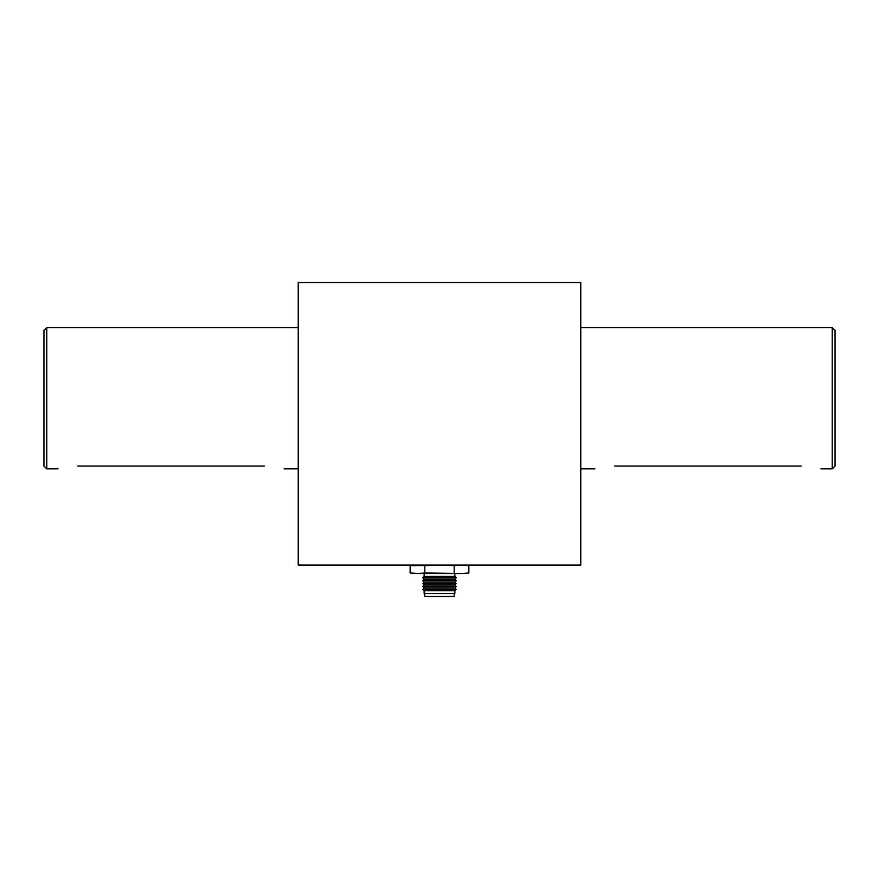<?xml version="1.0" encoding="UTF-8"?>
<svg xmlns="http://www.w3.org/2000/svg" width="879" height="879" viewBox="0 0 879 879"><rect width="100%" height="100%" fill="white"/><g stroke="black" fill="none" stroke-linecap="round" stroke-linejoin="round"><path stroke-width="1.32" d="M464.969 573.547L468.859 572.965L468.859 565.658L464.969 565.076L410.13 565.658L416.723 565.076M468.859 572.965L462.266 573.547L424.81 572.965L424.81 565.658L437.995 565.076M454.179 572.965L454.179 565.658L460.772 565.076M440.994 565.076L454.179 565.658M424.81 572.965L418.228 573.547L410.13 572.965L410.13 565.658M460.772 573.547L440.994 573.547L454.85 573.547L454.85 576.415L424.139 576.415L424.139 573.547L437.995 573.547L418.228 573.547M456.212 589.337L454.85 590.765L424.139 590.765L422.777 589.337L456.212 589.337L454.85 587.897L424.139 587.897L422.777 586.469L456.212 586.469L454.85 585.029L424.139 585.029L422.777 583.59L456.212 583.59L454.85 582.162L424.139 582.162L422.777 580.722L456.212 580.722L454.85 579.283L424.139 579.283L422.777 577.855L456.212 577.855L454.85 576.415M424.139 590.765L424.139 593.567L454.85 593.567L454.85 590.765M424.282 593.567L454.707 593.567M424.81 593.644L424.81 596.467L454.19 596.467L454.19 593.644M418.228 565.076L424.81 565.658M462.266 565.076L468.859 565.658M572.295 565.065L306.705 565.065M326.483 565.076L337.646 565.076M552.517 565.076L563.681 565.076M337.789 565.076L328.526 565.076M563.813 565.076L554.55 565.076M298.234 565.065L580.766 565.065L580.766 282.533L298.234 282.533L298.234 565.065M298.234 285.214L298.234 511.248M46.774 327.592L46.774 468.87L43.95 466.035L43.95 330.427L46.774 327.592L298.234 327.592M77.857 466.035C52.344 469.122 52.344 469.122 77.857 466.035C52.344 469.122 52.344 469.122 77.857 466.035L264.326 466.035C289.839 469.122 289.839 469.122 264.326 466.035C289.839 469.122 289.839 469.122 264.326 466.035M580.766 460.827L580.766 459.31M580.766 294.476L580.766 454.74M580.766 455.432L580.766 511.248M580.766 285.225L580.766 292.443M580.766 327.592L832.226 327.592L832.226 468.87L820.92 468.87M614.674 466.035C589.161 469.122 589.161 469.122 614.674 466.035C589.161 469.122 589.161 469.122 614.674 466.035L801.143 466.035C826.656 469.122 826.656 469.122 801.143 466.035C826.656 469.122 826.656 469.122 801.143 466.035M832.226 468.87L835.05 466.035L835.05 330.427L832.226 327.592M424.139 576.415L422.777 577.855M454.85 579.283L456.212 577.855M424.139 579.283L422.777 580.722M454.85 582.162L456.212 580.722M424.139 582.162L422.777 583.59M454.85 585.029L456.212 583.59M424.139 585.029L422.777 586.469M454.85 587.897L456.212 586.469M424.139 587.897L422.777 589.337M410.13 572.965L414.02 573.547M46.774 468.87L58.08 468.87M284.104 468.87L298.234 468.87M580.766 468.87L594.896 468.87"/></g></svg>
